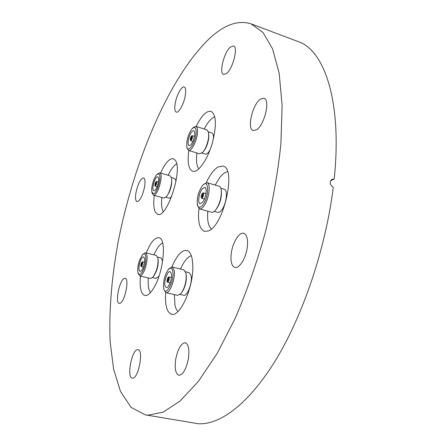 <?xml version="1.0" encoding="UTF-8"?>
<svg xmlns="http://www.w3.org/2000/svg" width="446" height="446" viewBox="0 0 446 446"><rect width="100%" height="100%" fill="white"/><g stroke="black" fill="none" stroke-linecap="round" stroke-linejoin="round"><path stroke-width="0.67" d="M188.82 150.531C187.225 162.394 188.502 169.302 192.655 171.253C198.052 173.371 207.897 159.373 212.558 142.151C216.784 124.796 216.271 114.527 211.008 111.338C206.442 110.619 201.497 115.659 196.168 126.463M154.333 195.398C153.346 202.908 153.641 208.41 155.225 211.9L157.706 214.275C166.86 218.746 182.971 169.976 175.35 160.421L173.304 158.715C169.38 158.235 165.143 163.03 160.588 173.098M140.462 276.08C139.47 287.436 140.903 293.897 144.766 295.481C147.464 295.971 150.503 293.401 153.876 287.776C163.676 271.904 166.826 238.354 158.949 237.796C156.005 237.289 152.788 240.115 149.299 246.281L146.171 252.932M165.711 292.57L165.538 295.352C165.226 306.408 167.244 312.707 171.587 314.257C179.604 317.301 192.75 289.292 192.817 268.068C192.856 257.626 190.871 251.734 186.852 250.396C181.823 249.888 176.828 255.402 171.866 266.948M198.938 208.594C197.634 221.612 199.49 229.199 204.519 231.357L208.254 230.967C223.641 226.328 236.793 167.824 222.994 166.102L218.077 166.971C213.929 169.513 209.994 174.732 206.281 182.62M226.378 73.601L223.641 74.443C218.707 73.417 224.115 51.87 230.521 46.981L233.487 45.983C238.487 46.925 232.756 69.214 226.378 73.601M185.313 95.372C184.02 103.695 178.762 113.312 176.259 112.119C174.76 111.366 174.386 108.54 175.155 103.645C176.454 95.461 181.628 85.838 184.204 87.003C185.681 87.723 186.049 90.516 185.313 95.372M144.56 186.991C142.475 196.117 139.955 201.007 136.989 201.67C135.461 200.89 135.132 197.812 136.002 192.443C138.059 183.412 140.579 178.551 143.562 177.854C145.073 178.601 145.402 181.645 144.56 186.991M119.907 303.319L119.244 303.358C114.767 302.945 119.573 279.692 124.356 278.427L125.142 278.349C129.663 278.616 124.679 302.5 119.907 303.319M132.657 378.147L132.272 378.124C126.513 377.65 131.687 349.842 137.513 349.658L138.065 349.67C143.863 349.937 138.483 378.554 132.657 378.147M188.463 358.272C186.272 369.154 183.055 374.83 178.813 375.298C175.568 373.837 174.52 368.602 175.668 359.604C177.837 348.856 181.059 343.242 185.33 342.757C188.496 344.122 189.539 349.29 188.463 358.272M247.251 247.513C245.885 258.34 239.19 268.949 234.858 267.455C231.53 266.011 230.348 261.2 231.318 253.027C232.712 242.407 239.279 231.797 243.733 233.297C246.972 234.657 248.143 239.402 247.251 247.513M256.26 129.914L253.216 130.511C246.593 129.139 252.609 103.779 260.654 99.023L264.021 98.259C270.722 99.525 264.288 125.839 256.26 129.914M209.837 38.183C224.461 24.619 238.225 19.853 251.143 23.883L262.967 32.435L272.567 48.865L279.185 73.334L282.128 105.407L280.891 143.946C277.925 172.312 272.74 201.782 265.348 232.355C256.801 262.722 246.789 291.299 235.298 318.093L217.135 353.466L198.386 381.402L180.106 401.01L163.158 412.126L148.156 415.17L145.245 414.847L131.04 407.343L120.498 391.488L113.591 369.071L110.14 341.731C108.818 311.799 111.634 278.114 117.9 243.304C133.399 162.522 168.945 76.935 209.837 38.183M251.143 23.883L298.184 41.584C324.287 50.013 342.383 101.482 334.171 179.18L331.958 179.303C329.243 182.096 329.678 184.722 333.268 187.181C325.942 247.173 303.531 314.012 276.364 358.969C249.108 403.959 219.778 425.283 198.063 423.7L145.245 414.847M330.553 180.702L334.171 179.18M211.332 229.004C208.26 226.044 207.072 220.101 207.775 211.17M215.162 185.062L219.683 177.681C222.426 174.13 225.057 172.134 227.571 171.699M220.815 188.268L224.271 189.266C228.246 189.845 226.278 204.708 221.439 210.272C220.068 211.939 218.83 212.636 217.726 212.363L214.264 211.404M202.779 185.274L203.415 184.493L206.972 182.682L219.014 186.177C220.168 186.545 220.915 187.866 221.255 190.13C221.651 197.266 219.817 203.844 215.758 209.871L215.608 210.055C214.136 211.8 212.809 212.53 211.633 212.24L199.557 208.901L197.478 205.506L197.316 204.179M206.972 182.682C211.242 183.261 208.89 200.126 203.582 206.487C202.083 208.382 200.739 209.191 199.557 208.901M202.746 205.065C200.003 208.243 198.191 207.959 197.322 204.212C196.842 197.946 198.414 191.942 202.049 186.205L202.607 185.514C209.074 177.558 209.347 196.998 202.746 205.065M202.15 188.965L204.742 187.365C207.407 187.738 205.94 198.23 202.64 202.228L200.109 203.755C197.444 203.348 198.888 193.012 202.15 188.965M202.478 197.768L201.625 198.286C200.862 197.249 201.09 195.599 202.311 193.347L203.17 192.823C203.934 193.865 203.699 195.515 202.478 197.768M202.345 194.227L202.858 193.915L202.445 196.881L201.932 197.193L202.345 194.227M221.383 191.524C221.673 197.846 220.04 203.632 216.483 208.89M178.004 311.525C176.599 310.232 175.579 308.058 174.944 304.997L174.369 294.589M180.479 269.038C183.942 261.378 187.56 256.924 191.328 255.675M185.614 271.787L189.093 272.64L190.983 275.344C192.839 281.85 187.387 296.696 183.707 295.252L180.206 294.444M168.254 269.652L168.967 268.687L172.061 266.981L183.869 269.869L186.021 273.242C186.718 280.467 185.123 287.163 181.227 293.323L177.776 295.375L165.901 292.632L163.916 289.705L163.715 288.517M172.061 266.981L174.046 269.997C175.953 277.323 169.837 294.215 165.901 292.632M163.643 288.155C163.069 281.387 164.591 275.243 168.198 269.724C170.361 267.344 171.861 267.739 172.697 270.906C174.927 280.027 165.499 298.173 163.704 288.428L163.643 288.155M171.336 273.493C172.502 278.092 168.7 288.601 166.241 287.62L164.975 285.624C163.872 280.963 167.624 270.638 170.093 271.586L171.336 273.493M167.083 281.604C167.049 279.112 167.618 277.546 168.783 276.916L169.201 277.563C169.235 280.06 168.672 281.627 167.501 282.262L167.083 281.604M168.778 278.376L167.757 281.192L167.506 280.802L168.527 277.986L168.778 278.376M186.205 274.524C186.807 280.908 185.397 286.817 181.974 292.258M153.97 254.867C156.78 248.433 159.668 244.447 162.634 242.897M157.622 257.125L161.023 257.972L162.639 261.245M157.962 258.736L158.012 259.009C158.57 262.293 158.057 266.301 156.468 271.029L153.647 276.319M142.608 254.582L145.39 252.737L156.228 255.424L157.806 257.816C158.436 261.512 157.856 266.028 156.072 271.358L153.078 277.066L150.564 278.471L139.682 275.896L138.065 272.974M145.39 252.737C147.777 254.733 147.671 260.057 145.084 268.715C143.227 273.61 141.427 276.007 139.682 275.896M139.531 260.286L142.358 254.895C145.926 250.44 147.219 259.639 144.08 268.046C141.41 274.48 139.381 275.996 137.992 272.584C137.396 269.306 137.909 265.208 139.531 260.286M143.389 266.87C142.229 269.936 141.103 271.436 140.011 271.369C138.528 270.103 138.583 266.786 140.195 261.417C141.349 258.34 142.48 256.835 143.584 256.89C145.067 258.145 145.006 261.467 143.389 266.87M141.248 263.218L142.374 261.713C142.871 262.131 142.848 263.235 142.313 265.036L141.187 266.535C140.691 266.117 140.713 265.008 141.248 263.218M142.101 264.668L141.421 265.571L141.46 263.575L142.135 262.677L142.101 264.668M150.436 292.604C148.512 289.85 147.804 284.961 148.301 277.936M158.971 276.23L156.011 278.404L152.593 277.596M171.364 177.536L174.709 178.495L176.053 180.998M171.626 196.747L169.486 198.219L165.828 197.249M171.615 178.93L171.665 179.27C172.011 185.363 170.45 190.916 166.982 195.928L166.765 196.195M157.003 174.408L159.618 172.819L170.11 175.841L171.498 178.082C172.535 182.615 169.469 193.542 166.224 196.848L163.877 198.035L153.363 195.131L151.958 192.404M159.618 172.819C163.944 173.382 158.023 195.694 153.686 195.17L153.363 195.131M158.202 173.828C162.628 172.881 157.416 194.127 153.307 193.731L151.885 191.958C150.865 187.967 153.764 177.631 156.708 174.754L158.202 173.828M154.037 190.771L153.82 190.749C151.155 190.364 154.734 176.683 157.477 176.778L157.733 176.8C160.421 177.157 156.747 191.044 154.037 190.771M156.334 181.438L156.412 181.444C156.903 183.094 156.496 184.65 155.186 186.105L155.108 186.094C154.617 184.454 155.024 182.905 156.334 181.438M155.414 185.168L156.15 182.375L155.414 185.168M163.269 211.588C161.63 208.823 161.168 204.123 161.881 197.483M168.12 175.267C170.969 169.218 173.812 165.444 176.649 163.933M198.799 168.872C196.658 165.973 196.023 160.744 196.892 153.179L196.915 152.984M209.921 150.163C208.21 153.073 206.682 154.383 205.344 154.093L201.938 153.056M208.784 133.995L208.767 138.037C207.92 143.634 206.163 148.078 203.499 151.367L203.432 151.445M192.455 128.392L193.118 127.628L195.85 126.363L207.005 129.886L208.678 132.863L208.644 137.296C207.691 143.612 205.712 148.618 202.713 152.315L199.674 153.82L188.502 150.43L186.952 147.849L186.829 146.851M195.85 126.363C197.316 127.004 197.823 129.474 197.366 133.772C196.508 141.817 191.217 151.657 188.502 150.43M196.045 134.062C195.019 143.857 187.677 153.608 186.796 146.589L186.824 142.185C187.76 136.364 189.583 131.838 192.282 128.593C195.231 126.123 196.485 127.946 196.045 134.062M188.167 141.003C189.427 134.692 191.273 131.236 193.703 130.645C194.623 131.052 194.941 132.601 194.651 135.294C193.38 141.65 191.535 145.117 189.115 145.697C188.179 145.279 187.866 143.712 188.167 141.003M192.466 137.217C192.042 139.33 191.429 140.484 190.62 140.68L190.303 139.119C190.726 137.011 191.34 135.857 192.148 135.662L192.466 137.217M190.737 138.739L191.841 136.666L192.031 137.597L190.921 139.676L190.737 138.739M204.251 129.017C207.808 122.126 211.315 118.067 214.771 116.841M208.455 131.81L211.856 132.88C213.132 133.404 213.656 135.355 213.439 138.734M197.322 204.212L197.478 205.506M204.407 199.072L201.625 198.286M202.607 185.514L203.415 184.493M205.952 193.614L203.17 192.823M168.198 269.724L168.967 268.687M171.398 277.546L168.783 276.916M163.704 288.428L163.916 289.705M170.116 282.881L167.501 282.262M142.358 254.895L143.133 253.925M144.515 262.231L142.374 261.713M137.992 272.584L138.227 273.805M143.328 267.054L141.187 266.535M158.419 182.018L156.412 181.444M151.885 191.958L152.08 193.163M156.708 174.754L157.505 173.828M157.12 186.662L155.108 186.094M186.796 146.589L186.952 147.849M192.951 141.393L190.62 140.68M192.282 128.593L193.118 127.628M194.478 136.387L192.148 135.662"/></g></svg>
